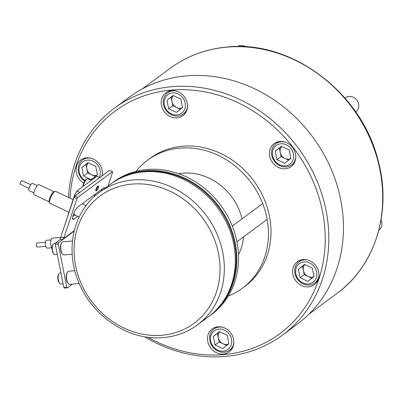 <?xml version="1.0" encoding="UTF-8"?>
<svg xmlns="http://www.w3.org/2000/svg" width="403" height="403" viewBox="0 0 403 403"><rect width="100%" height="100%" fill="white"/><g stroke="black" fill="none" stroke-linecap="round" stroke-linejoin="round"><path stroke-width="0.6" d="M197.319 324.974L208.346 316.818A82.408 72.293 -126.5 0 0 227.72 225.151A82.408 72.293 -126.5 0 0 143.901 171.834A82.408 72.293 -126.5 0 0 110.351 184.307L99.324 192.458C73.966 210.562 64.974 248.057 77.94 280.276C90.967 315.715 128.774 341.175 163.427 337.578C176.071 336.46 187.37 332.258 197.319 324.974A82.408 72.293 -126.5 0 0 216.693 233.302A82.408 72.293 -126.5 0 0 132.874 179.985A82.408 72.293 -126.5 0 0 99.324 192.458M242.102 218.804A54.939 48.194 -126.5 0 0 182.761 173.144A54.939 48.194 -126.5 0 0 178.584 173.693M238.48 254.686A54.939 48.194 -126.5 0 0 243.533 236.878M147.861 337.21A138.441 121.449 -126.5 0 0 223.458 354.605A138.441 121.449 -126.5 0 0 322.566 211.776A138.441 121.449 -126.5 0 0 171.562 90.076A138.441 121.449 -126.5 0 0 70.011 198.145M68.51 197.44A141.191 123.862 53.5 0 1 114.623 108.034A141.191 123.862 53.5 0 1 172.106 86.665A141.191 123.862 53.5 0 1 315.715 178.015A141.191 123.862 53.5 0 1 282.523 335.074A141.191 123.862 53.5 0 1 225.035 356.443A141.191 123.862 53.5 0 1 144.481 336.691M68.575 213.096A141.191 123.862 53.5 0 1 68.51 212.008M285.299 168.771A14.281 12.528 -126.5 0 0 291.117 166.61A14.281 12.528 -126.5 0 0 294.472 150.722A14.281 12.528 -126.5 0 0 279.944 141.478A14.281 12.528 -126.5 0 0 274.131 143.639A14.281 12.528 -126.5 0 0 270.771 159.528A14.281 12.528 -126.5 0 0 285.299 168.771M293.797 163.26A14.281 12.528 -126.5 0 0 294.16 163.185M308.471 286.865A14.281 12.528 -126.5 0 0 314.285 284.699A14.281 12.528 -126.5 0 0 317.645 268.811A14.281 12.528 -126.5 0 0 303.116 259.572A14.281 12.528 -126.5 0 0 297.298 261.733A14.281 12.528 -126.5 0 0 293.938 277.622A14.281 12.528 -126.5 0 0 308.471 286.865M316.965 281.354A14.281 12.528 -126.5 0 0 317.327 281.274M223.358 354.076A14.281 12.528 -126.5 0 0 229.171 351.915A14.281 12.528 -126.5 0 0 232.531 336.026A14.281 12.528 -126.5 0 0 218.003 326.783A14.281 12.528 -126.5 0 0 212.19 328.949A14.281 12.528 -126.5 0 0 208.83 344.837A14.281 12.528 -126.5 0 0 223.358 354.076M231.856 348.565A14.281 12.528 -126.5 0 0 232.214 348.489M102.14 175.859A14.281 12.528 -126.5 0 0 86.554 157.815A14.281 12.528 -126.5 0 0 80.736 159.976A14.281 12.528 -126.5 0 0 83.759 183.108M177.018 117.893A14.281 12.528 -126.5 0 0 182.836 115.732A14.281 12.528 -126.5 0 0 186.196 99.843A14.281 12.528 -126.5 0 0 171.663 90.599A14.281 12.528 -126.5 0 0 165.85 92.761A14.281 12.528 -126.5 0 0 162.49 108.654A14.281 12.528 -126.5 0 0 177.018 117.893M185.516 112.382A14.281 12.528 -126.5 0 0 185.879 112.306M282.523 335.074L297.152 324.259A141.191 123.862 -126.5 0 0 330.344 167.195A141.191 123.862 -126.5 0 0 186.735 75.85A141.191 123.862 -126.5 0 0 129.252 97.214L114.623 108.034M228.279 296.054A79.658 69.885 -126.5 0 0 242.334 288.271L244.878 286.387A79.658 69.885 -126.5 0 0 263.602 197.772A79.658 69.885 -126.5 0 0 182.579 146.234A79.658 69.885 -126.5 0 0 150.148 158.288L147.604 160.172A79.658 69.885 -126.5 0 0 136.043 171.325M242.334 288.271A79.658 69.885 -126.5 0 0 261.058 199.656A79.658 69.885 -126.5 0 0 180.035 148.118A79.658 69.885 -126.5 0 0 147.604 160.172M170.016 90.856A14.281 12.528 -126.5 0 0 169.834 91.179M84.907 158.072A14.281 12.528 -126.5 0 0 84.726 158.394M216.356 327.04A14.281 12.528 -126.5 0 0 216.174 327.367M301.464 259.829A14.281 12.528 -126.5 0 0 301.288 260.152M278.297 141.735A14.281 12.528 -126.5 0 0 278.115 142.058M74.837 270.665L68.747 271.179A6.594 2.786 85.2 0 0 68.062 271.451A6.594 2.786 85.2 0 0 67.518 272.04A6.594 2.786 85.2 0 0 66.525 277.979A6.594 2.786 85.2 0 0 68.5 283.667A6.594 2.786 85.2 0 0 69.855 284.317L79.265 283.521M68.5 283.667L68.067 283.218A6.045 2.549 -94.8 0 1 66.258 278.005A6.045 2.549 -94.8 0 1 67.17 272.559L67.518 272.04M108.004 186.04L112.583 172.343L112.477 171.703L77.708 197.42L76.963 198.684L64.052 237.317L62.974 239.427L74.162 231.151M76.963 198.684L74.076 197.329L60.747 237.206A4.106 3.602 -126.5 0 0 60.636 237.609L64.052 237.317M72.464 284.095L67.382 287.858L64.399 288.11L63.77 287.369L55.327 244.334L55.549 242.969L59.997 239.679L60.636 237.609M63.77 287.369L66.747 287.122L58.304 244.082L55.327 244.334M55.549 242.969L58.526 242.717L62.974 239.427L59.997 239.679M58.526 242.717L58.304 244.082M66.747 287.122L67.382 287.858M101.752 189.299A7.143 1.798 -64.8 0 1 101.234 191.047M74.867 214.995L72.827 216.507M112.477 171.703L109.591 170.348L74.817 196.06L77.708 197.42M74.076 197.329L74.817 196.06M77.759 216.356L73.945 219.172A7.143 1.798 -64.8 0 1 72.973 219.454A7.143 1.798 -64.8 0 1 73.769 213.64A7.143 1.798 -64.8 0 1 78.081 206.81L103.521 187.994A7.143 1.798 -64.8 0 1 104.493 187.712A7.143 1.798 -64.8 0 1 104.866 188.362M72.475 240.984L62.979 241.785A6.594 2.786 85.2 0 0 62.299 242.057A6.594 2.786 85.2 0 0 61.75 242.651A6.594 2.786 85.2 0 0 60.757 248.591A6.594 2.786 85.2 0 0 62.732 254.278A6.594 2.786 85.2 0 0 64.087 254.923L72.197 254.238M62.732 254.278L62.304 253.825A6.045 2.549 -94.8 0 1 60.495 248.611A6.045 2.549 -94.8 0 1 61.402 243.17L61.75 242.651M209.827 315.72L211.525 314.466A82.408 72.293 -126.5 0 0 230.899 222.799A82.408 72.293 -126.5 0 0 147.08 169.482A82.408 72.293 -126.5 0 0 113.53 181.954L111.833 183.209A82.408 72.293 53.5 0 1 145.387 170.736A82.408 72.293 53.5 0 1 229.201 224.053A82.408 72.293 53.5 0 1 209.827 315.72A82.408 72.293 53.5 0 1 209.081 316.264M224.139 299.938A81.859 71.81 -126.5 0 0 222.859 213.595A81.859 71.81 -126.5 0 0 145.276 171.416A81.859 71.81 -126.5 0 0 131.121 174.146M111.097 183.763A82.408 72.293 53.5 0 1 111.833 183.209M76.908 191.022L96.841 176.287L99.727 177.642L79.799 192.382L76.908 191.022L74.686 194.815L64.077 227.247M63.951 227.614L63.876 227.151M75.134 214.441A6.594 1.657 -64.8 0 1 74.243 214.703A6.594 1.657 -64.8 0 1 73.875 213.389M95.158 194.181L94.378 196.513M75.794 195.339L74.686 194.815M60.939 272.937L60.002 273.017A5.496 2.317 85.2 0 0 59.437 273.244A5.496 2.317 85.2 0 0 58.979 273.738A5.496 2.317 85.2 0 0 58.153 278.69A5.496 2.317 85.2 0 0 59.8 283.43A5.496 2.317 85.2 0 0 60.929 283.969L63.07 283.788M59.8 283.43L59.281 282.886A4.836 2.04 -94.8 0 1 57.836 278.715A4.836 2.04 -94.8 0 1 58.561 274.362L58.979 273.738M55.458 243.523L54.239 243.629A5.496 2.317 85.2 0 0 53.67 243.85A5.496 2.317 85.2 0 0 53.216 244.349A5.496 2.317 85.2 0 0 52.39 249.296A5.496 2.317 85.2 0 0 54.032 254.036A5.496 2.317 85.2 0 0 55.161 254.575L57.302 254.394M54.032 254.036L53.518 253.492A4.836 2.04 -94.8 0 1 52.073 249.321A4.836 2.04 -94.8 0 1 52.798 244.969L53.216 244.349M88.257 162.787A7.692 6.745 -126.5 0 0 86.821 168.691A7.692 6.745 -126.5 0 0 91.541 174.761A7.692 6.745 -126.5 0 0 95.209 175.456A7.692 6.745 -126.5 0 0 97.309 174.902M99.133 177.365A11.536 10.12 -126.5 0 0 98.115 165.588A11.536 10.12 -126.5 0 0 87.491 160.127A11.536 10.12 -126.5 0 0 79.084 168.494A11.536 10.12 -126.5 0 0 85.124 180.489M84.736 181.113A13.183 11.566 53.5 0 1 82.454 160.077A13.183 11.566 53.5 0 1 87.819 158.082A13.183 11.566 53.5 0 1 91.279 158.308M88.156 162.741L85.99 164.449L87.653 172.937L95.269 176.514M97.435 174.801L95.773 166.318L87.99 162.661L81.874 167.492L83.542 175.975L91.32 179.632L97.435 174.801M102.407 173.355A13.183 11.566 53.5 0 1 101.853 176.071M87.653 172.937L83.542 175.975M85.99 164.449L81.874 167.492M173.366 95.571A7.692 6.745 -126.5 0 0 171.935 101.48A7.692 6.745 -126.5 0 0 173.582 105.072A7.692 6.745 -126.5 0 0 176.655 107.551A7.692 6.745 -126.5 0 0 182.423 107.687M245.87 46.808A8.79 7.712 -126.5 0 0 237.624 46.547M182.71 97.662A11.536 10.12 -126.5 0 0 167.683 94.826A11.536 10.12 -126.5 0 0 166.822 110.205A11.536 10.12 -126.5 0 0 181.849 113.036A11.536 10.12 -126.5 0 0 182.71 97.662M187.521 106.14A13.183 11.566 53.5 0 1 183.244 114.064A13.183 11.566 53.5 0 1 166.323 110.634A13.183 11.566 53.5 0 1 167.562 92.861A13.183 11.566 53.5 0 1 176.393 91.093M173.265 95.526L171.099 97.234L172.766 105.722L180.383 109.299M176.433 112.417L182.549 107.591L180.882 99.103L173.104 95.451L166.988 100.276L168.65 108.765L176.433 112.417M172.766 105.722L168.65 108.765M171.099 97.234L166.988 100.276M281.647 146.45A7.692 6.745 -126.5 0 0 280.423 148.601A7.692 6.745 -126.5 0 0 280.211 152.354A7.692 6.745 -126.5 0 0 284.936 158.424A7.692 6.745 -126.5 0 0 290.699 158.565M355.733 111.989L355.909 111.863A8.79 7.712 -126.5 0 0 358.383 108.412A8.79 7.712 -126.5 0 0 355.224 98.458A8.79 7.712 -126.5 0 0 345.457 97.728L344.978 98.08M293.152 159.558A11.536 10.12 -126.5 0 0 286.387 144.828A11.536 10.12 -126.5 0 0 272.942 150.062A11.536 10.12 -126.5 0 0 279.707 164.797A11.536 10.12 -126.5 0 0 293.152 159.558M295.797 157.019A13.183 11.566 53.5 0 1 295.233 159.769A13.183 11.566 53.5 0 1 291.52 164.943A13.183 11.566 53.5 0 1 276.866 163.845A13.183 11.566 53.5 0 1 272.131 148.914A13.183 11.566 53.5 0 1 275.843 143.74A13.183 11.566 53.5 0 1 284.669 141.972M281.546 146.405L279.38 148.113L281.047 156.601L288.659 160.177M276.932 159.638L284.709 163.296L290.825 158.465L289.163 149.981L281.38 146.324L275.269 151.155L276.932 159.638L281.047 156.601M279.38 148.113L275.269 151.155M304.814 264.544A7.692 6.745 -126.5 0 0 303.383 270.448A7.692 6.745 -126.5 0 0 308.104 276.518A7.692 6.745 -126.5 0 0 311.771 277.209A7.692 6.745 -126.5 0 0 313.872 276.66M378.865 230.113L379.077 229.952A8.79 7.712 -126.5 0 0 381.052 219.973M308.376 283.924A11.536 10.12 -126.5 0 0 316.637 272.025A11.536 10.12 -126.5 0 0 304.053 261.879A11.536 10.12 -126.5 0 0 295.797 273.783A11.536 10.12 -126.5 0 0 308.376 283.924M318.969 275.113A13.183 11.566 53.5 0 1 314.693 283.032A13.183 11.566 53.5 0 1 309.323 285.032A13.183 11.566 53.5 0 1 295.913 276.498A13.183 11.566 53.5 0 1 299.011 261.834A13.183 11.566 53.5 0 1 304.381 259.834A13.183 11.566 53.5 0 1 307.842 260.066M304.713 264.494L302.547 266.207L304.215 274.69L311.831 278.272M298.437 269.249L300.099 277.732L307.882 281.39L313.997 276.559L312.33 268.076L304.552 264.418L298.437 269.249L302.547 266.207M304.215 274.69L300.099 277.732M219.706 331.76A7.692 6.745 -126.5 0 0 218.27 337.664A7.692 6.745 -126.5 0 0 219.922 341.26A7.692 6.745 -126.5 0 0 222.99 343.734A7.692 6.745 -126.5 0 0 228.758 343.87M213.162 346.389A11.536 10.12 -126.5 0 0 228.189 349.225A11.536 10.12 -126.5 0 0 229.05 333.845A11.536 10.12 -126.5 0 0 214.023 331.014A11.536 10.12 -126.5 0 0 213.162 346.389M233.856 342.323A13.183 11.566 53.5 0 1 229.579 350.247A13.183 11.566 53.5 0 1 212.663 346.817A13.183 11.566 53.5 0 1 213.902 329.044A13.183 11.566 53.5 0 1 222.728 327.276M219.605 331.709L217.439 333.422L219.101 341.905L226.718 345.482M219.439 331.634L213.323 336.465L214.99 344.948L222.768 348.6L228.884 343.774L227.221 335.291L219.439 331.634M219.101 341.905L214.99 344.948M217.439 333.422L213.323 336.465M96.534 189.878A2.196 0.554 115.2 0 0 96.775 190.634A2.196 0.554 115.2 0 0 98.559 187.425A2.196 0.554 115.2 0 0 98.579 186.796A2.196 0.554 115.2 0 0 97.586 187.445A2.196 0.554 115.2 0 0 96.534 189.878M96.775 190.634L96.1 190.906A2.745 0.69 -64.8 0 1 95.899 190.911A2.745 0.69 -64.8 0 1 95.803 189.959A2.745 0.69 -64.8 0 1 96.942 187.194A2.745 0.69 -64.8 0 1 98.236 185.939A2.745 0.69 -64.8 0 1 98.357 186.1L98.579 186.796M83.149 186.413L83.099 186.262A4.121 1.038 -64.8 0 1 83.139 185.073A4.121 1.038 -64.8 0 1 86.484 179.058L87.159 178.791A4.67 1.174 115.2 0 0 83.366 185.607A4.67 1.174 115.2 0 0 83.27 186.322M91.154 180.489L87.501 178.776A4.67 1.174 115.2 0 0 87.159 178.791M52.032 248.369A5.602 2.368 -94.8 0 1 50.607 242.888A5.602 2.368 -94.8 0 1 51.957 238.344A5.602 2.368 -94.8 0 1 52.536 238.118L60.682 237.427M51.675 247.785L47.388 248.142A3.954 1.672 -94.8 0 1 45.448 244.843A3.954 1.672 -94.8 0 1 46.315 240.425A3.954 1.672 -94.8 0 1 46.723 240.264L51.005 239.901M45.796 246.349L37.303 247.064A2.035 0.856 -94.8 0 1 36.305 245.372A2.035 0.856 -94.8 0 1 36.749 243.1A2.035 0.856 -94.8 0 1 36.96 243.014L45.453 242.299M68.878 212.185L49.876 203.253A6.594 1.657 -64.8 0 1 49.584 202.865A6.594 1.657 -64.8 0 1 50.954 197.072A6.594 1.657 -64.8 0 1 54.612 191.561A6.594 1.657 -64.8 0 1 54.999 191.339A6.594 1.657 -64.8 0 1 55.483 191.319L73.089 199.591M49.584 202.865L49.181 201.621A5.602 1.411 -64.8 0 1 50.35 196.694A5.602 1.411 -64.8 0 1 53.458 192.014A5.602 1.411 -64.8 0 1 53.785 191.828L54.999 191.339M49.262 201.873L34.033 194.714A5.602 1.411 -64.8 0 1 34.663 190.13A5.602 1.411 -64.8 0 1 38.058 184.776A5.602 1.411 -64.8 0 1 38.799 184.574L54.027 191.727M33.827 192.8L28.956 190.508A3.954 0.992 -64.8 0 1 29.404 187.274A3.954 0.992 -64.8 0 1 31.802 183.496A3.954 0.992 -64.8 0 1 32.321 183.35L37.192 185.637M29.001 188.408L20.15 184.247A2.035 0.509 -64.8 0 1 20.382 182.584A2.035 0.509 -64.8 0 1 21.611 180.645A2.035 0.509 -64.8 0 1 21.878 180.569L30.734 184.725M132.224 184.075A79.109 69.402 -126.5 0 0 75.593 265.693A79.109 69.402 -126.5 0 0 161.88 335.236A79.109 69.402 -126.5 0 0 218.512 253.618A79.109 69.402 -126.5 0 0 132.224 184.075M170.187 68.308C187.022 55.982 206.145 48.869 227.569 46.975C291.722 40.008 361.562 92.7 378.054 160.228C392.22 211.177 375.43 265.779 336.782 293.58A140.093 122.895 -126.5 0 0 369.717 137.745A140.093 122.895 -126.5 0 0 227.227 47.106A140.093 122.895 -126.5 0 0 170.187 68.308L142.304 88.927M74.278 230.692L63.417 238.722M73.945 219.172L72.575 218.527M336.782 293.58L308.9 314.204M232.279 226.068L262.691 203.58M236.934 241.76L267.159 219.408M85.265 157.996L82.454 160.077M170.378 90.781L167.562 92.861M186.055 111.984L183.244 114.064M278.659 141.66L275.843 143.74M294.336 162.862L291.52 164.943M317.509 280.951L314.693 283.032M301.827 259.749L299.011 261.834M232.395 348.167L229.579 350.247M216.713 326.964L213.902 329.044M86.035 205.676L82.106 203.827M79.169 217.016L74.243 214.703"/></g></svg>
